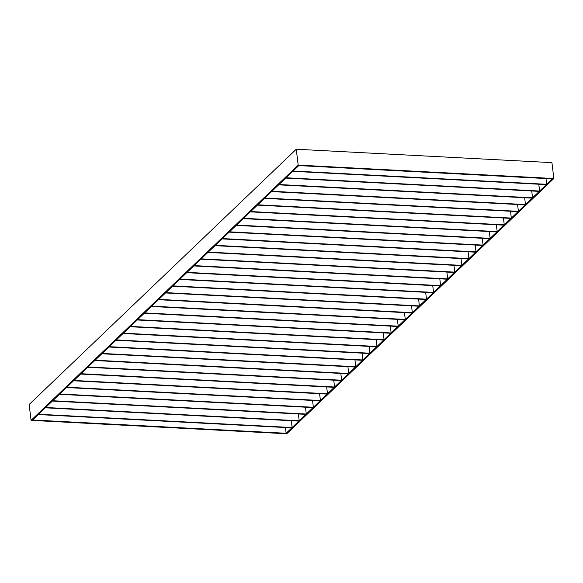 <?xml version="1.0" encoding="UTF-8"?>
<svg xmlns="http://www.w3.org/2000/svg" width="583" height="583" viewBox="0 0 583 583"><rect width="100%" height="100%" fill="white"/><g stroke="black" fill="none" stroke-linecap="round" stroke-linejoin="round"><path stroke-width="0.87" d="M298.78 165.594L552.356 178.886L298.78 165.594L298.19 165.113L296.266 149.233L551.926 162.635L553.85 178.507L298.19 165.113L553.85 178.507L552.356 178.886L546.686 184.301L545.994 178.551L546.686 184.301L552.356 178.886L553.85 178.507L286.734 433.767L31.074 420.365L286.734 433.767L553.85 178.507L551.926 162.635L296.266 149.233L29.15 404.493L31.074 420.365L32.561 419.986L286.136 433.278L32.561 419.986L38.23 414.571L291.806 427.864L286.136 433.278L291.806 427.864L38.23 414.571L32.561 419.986L31.074 420.365L298.19 165.113L296.266 149.233L29.15 404.493L31.074 420.365L298.19 165.113L298.78 165.594L293.111 171.008L546.686 184.301L293.111 171.008L298.78 165.594M285.444 427.528L286.136 433.278L286.734 433.767L286.136 433.278L285.444 427.528M419.082 306.243L165.506 292.95L158.773 299.385L165.506 292.95L419.082 306.243L412.349 312.677L158.773 299.385L412.349 312.677L419.082 306.243M165.842 292.63L419.417 305.922L418.594 299.094L419.417 305.922L426.151 299.487L172.575 286.195L165.842 292.63L172.575 286.195L426.151 299.487L419.417 305.922L165.842 292.63M172.911 285.874L426.486 299.166L425.663 292.331L426.486 299.166L433.22 292.732L179.644 279.439L172.911 285.874L179.644 279.439L433.22 292.732L426.486 299.166L172.911 285.874M179.979 279.119L433.555 292.411L432.732 285.575L433.555 292.411L440.289 285.976L186.713 272.684L179.979 279.119L186.713 272.684L440.289 285.976L433.555 292.411L179.979 279.119M187.056 272.363L440.631 285.648L439.801 278.82L440.631 285.648L447.365 279.213L193.789 265.928L187.056 272.363L193.789 265.928L447.365 279.213L440.631 285.648L187.056 272.363M194.124 265.6L447.7 278.893L446.877 272.064L447.7 278.893L454.434 272.458L200.858 259.165L194.124 265.6L200.858 259.165L454.434 272.458L447.7 278.893L194.124 265.6M201.193 258.845L454.769 272.137L453.946 265.309L454.769 272.137L461.503 265.702L207.927 252.41L201.193 258.845L207.927 252.41L461.503 265.702L454.769 272.137L201.193 258.845M208.262 252.089L461.838 265.382L461.015 258.553L461.838 265.382L468.572 258.947L214.996 245.654L208.262 252.089L214.996 245.654L468.572 258.947L461.838 265.382L208.262 252.089M215.338 245.334L468.914 258.626L468.083 251.79L468.914 258.626L475.648 252.191L222.072 238.899L215.338 245.334L222.072 238.899L475.648 252.191L468.914 258.626L215.338 245.334M222.407 238.578L475.983 251.871L475.16 245.035L475.983 251.871L482.717 245.436L229.141 232.143L222.407 238.578L229.141 232.143L482.717 245.436L475.983 251.871L222.407 238.578M229.476 231.823L483.052 245.108L482.228 238.279L483.052 245.108L489.786 238.673L236.21 225.388L229.476 231.823L236.21 225.388L489.786 238.673L483.052 245.108L229.476 231.823M236.545 225.06L490.121 238.352L489.297 231.524L490.121 238.352L496.862 231.917L243.279 218.625L236.545 225.06L243.279 218.625L496.862 231.917L490.121 238.352L236.545 225.06M243.621 218.304L497.197 231.597L496.366 224.768L497.197 231.597L503.931 225.162L250.355 211.869L243.621 218.304L250.355 211.869L503.931 225.162L497.197 231.597L243.621 218.304M250.69 211.549L504.266 224.841L503.442 218.013L504.266 224.841L511 218.406L257.424 205.114L250.69 211.549L257.424 205.114L511 218.406L504.266 224.841L250.69 211.549M257.759 204.793L511.335 218.086L510.511 211.25L511.335 218.086L518.068 211.651L264.493 198.358L257.759 204.793L264.493 198.358L518.068 211.651L511.335 218.086L257.759 204.793M264.828 198.038L518.404 211.33L517.58 204.495L518.404 211.33L525.145 204.895L271.561 191.603L264.828 198.038L271.561 191.603L525.145 204.895L518.404 211.33L264.828 198.038M271.904 191.282L525.48 204.567L524.649 197.739L525.48 204.567L532.213 198.133L278.638 184.847L271.904 191.282L278.638 184.847L532.213 198.133L525.48 204.567L271.904 191.282M278.973 184.519L532.549 197.812L531.725 190.984L532.549 197.812L539.282 191.377L285.706 178.085L278.973 184.519L285.706 178.085L539.282 191.377L532.549 197.812L278.973 184.519M286.042 177.764L539.618 191.056L538.794 184.228L539.618 191.056L546.351 184.622L292.775 171.329L286.042 177.764L292.775 171.329L546.351 184.622L539.618 191.056L286.042 177.764M411.518 305.849L412.349 312.677L411.518 305.849M158.43 299.706L412.006 312.998L405.272 319.433L151.697 306.141L158.43 299.706L151.697 306.141L405.272 319.433L412.006 312.998L158.43 299.706M404.449 312.605L405.272 319.433L404.449 312.605M151.361 306.469L404.937 319.754L398.204 326.189L144.628 312.903L151.361 306.469L144.628 312.903L398.204 326.189L404.937 319.754L151.361 306.469M397.38 319.36L398.204 326.189L397.38 319.36M144.292 313.224L397.868 326.516L391.135 332.951L137.559 319.659L144.292 313.224L137.559 319.659L391.135 332.951L397.868 326.516L144.292 313.224M390.304 326.116L391.135 332.951L390.304 326.116M137.224 319.98L390.799 333.272L384.066 339.707L130.49 326.414L137.224 319.98L130.49 326.414L384.066 339.707L390.799 333.272L137.224 319.98M383.235 332.871L384.066 339.707L383.235 332.871M130.147 326.735L383.723 340.027L376.99 346.462L123.414 333.17L130.147 326.735L123.414 333.17L376.99 346.462L383.723 340.027L130.147 326.735M376.166 339.634L376.99 346.462L376.166 339.634M123.079 333.491L376.654 346.783L369.921 353.218L116.345 339.925L123.079 333.491L116.345 339.925L369.921 353.218L376.654 346.783L123.079 333.491M369.097 346.389L369.921 353.218L369.097 346.389M116.01 340.246L369.586 353.538L362.852 359.973L109.276 346.681L116.01 340.246L109.276 346.681L362.852 359.973L369.586 353.538L116.01 340.246M362.021 353.145L362.852 359.973L362.021 353.145M108.941 347.009L362.517 360.294L355.783 366.729L102.207 353.444L108.941 347.009L102.207 353.444L355.783 366.729L362.517 360.294L108.941 347.009M354.952 359.9L355.783 366.729L354.952 359.9M101.865 353.764L355.441 367.057L348.707 373.492L95.131 360.199L101.865 353.764L95.131 360.199L348.707 373.492L355.441 367.057L101.865 353.764M347.883 366.656L348.707 373.492L347.883 366.656M94.796 360.52L348.372 373.812L341.638 380.247L88.062 366.955L94.796 360.52L88.062 366.955L341.638 380.247L348.372 373.812L94.796 360.52M340.815 373.411L341.638 380.247L340.815 373.411M87.727 367.275L341.303 380.568L334.569 387.003L80.993 373.71L87.727 367.275L80.993 373.71L334.569 387.003L341.303 380.568L87.727 367.275M333.738 380.174L334.569 387.003L333.738 380.174M80.658 374.031L334.234 387.323L327.5 393.758L73.924 380.466L80.658 374.031L73.924 380.466L327.5 393.758L334.234 387.323L80.658 374.031M326.669 386.93L327.5 393.758L326.669 386.93M73.582 380.786L327.158 394.079L320.424 400.514L66.848 387.221L73.582 380.786L66.848 387.221L320.424 400.514L327.158 394.079L73.582 380.786M319.601 393.685L320.424 400.514L319.601 393.685M66.513 387.549L320.089 400.834L313.355 407.269L59.779 393.984L66.513 387.549L59.779 393.984L313.355 407.269L320.089 400.834L66.513 387.549M312.532 400.441L313.355 407.269L312.532 400.441M59.444 394.305L313.02 407.597L306.286 414.032L52.71 400.74L59.444 394.305L52.71 400.74L306.286 414.032L313.02 407.597L59.444 394.305M305.456 407.196L306.286 414.032L305.456 407.196M52.375 401.06L305.951 414.353L299.217 420.788L45.642 407.495L52.375 401.06L45.642 407.495L299.217 420.788L305.951 414.353L52.375 401.06M298.387 413.952L299.217 420.788L298.387 413.952M45.299 407.816L298.875 421.108L292.141 427.543L38.565 414.251L45.299 407.816L38.565 414.251L292.141 427.543L298.875 421.108L45.299 407.816M291.318 420.715L292.141 427.543L291.318 420.715"/></g></svg>
